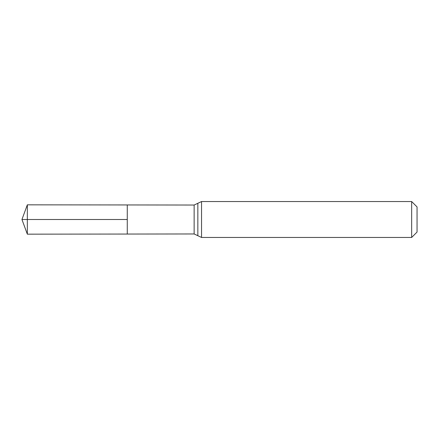 <?xml version="1.0" encoding="UTF-8"?>
<svg xmlns="http://www.w3.org/2000/svg" width="439" height="439" viewBox="0 0 439 439"><rect width="100%" height="100%" fill="white"/><g stroke="black" fill="none" stroke-linecap="round" stroke-linejoin="round"><path stroke-width="0.66" d="M127.266 219.5L127.266 204.953L27.339 204.832L27.339 234.168L127.266 234.047L127.266 204.953L194.137 205.035L194.137 233.965L127.266 234.047L127.266 219.5M411.661 201.539L411.661 237.461L417.05 232.072L417.05 206.928L411.661 201.539L201.539 201.539L194.137 205.035M27.339 204.832L21.95 219.5L127.266 219.5L21.95 219.5L27.339 234.168M411.661 237.461L201.539 237.461L201.539 201.539M201.539 237.461L197.841 235.71L197.841 203.29M197.841 235.71L194.137 233.965"/></g></svg>
